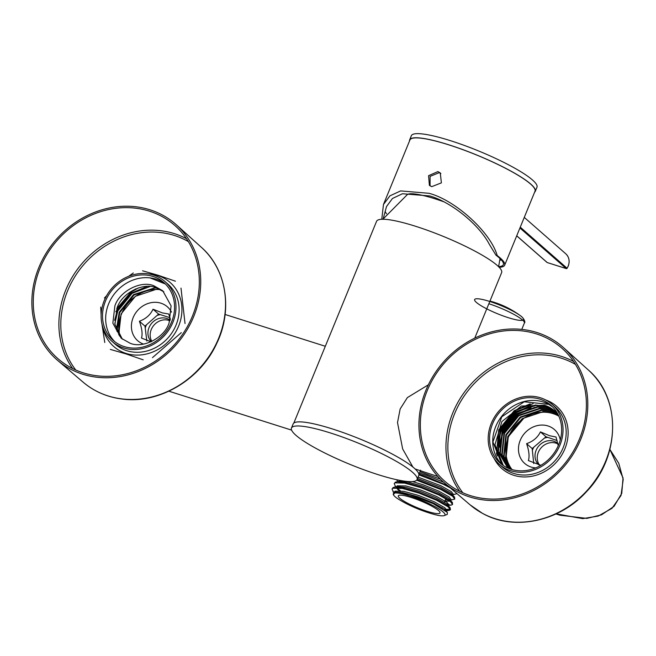 <?xml version="1.0" encoding="UTF-8"?>
<svg xmlns="http://www.w3.org/2000/svg" width="656" height="656" viewBox="0 0 656 656"><rect width="100%" height="100%" fill="white"/><g stroke="black" fill="none" stroke-linecap="round" stroke-linejoin="round"><path stroke-width="0.98" d="M322.908 352.141L376.569 221.318A67.584 11.365 22.3 0 1 415.478 226.246A67.584 11.365 22.3 0 1 501.627 272.609L474.764 338.111M412.583 472.304A67.888 11.414 -157.7 0 0 344.31 437.708A67.888 11.414 -157.7 0 0 291.453 428.04A67.888 11.414 -157.7 0 0 295.946 435.305A67.888 11.414 -157.7 0 0 364.219 469.901A67.888 11.414 -157.7 0 0 417.077 479.561A67.888 11.414 -157.7 0 0 412.583 472.304M417.077 479.561L418.758 475.452A67.888 11.414 -157.7 0 0 414.272 468.187A67.888 11.414 -157.7 0 0 345.999 433.6A67.888 11.414 -157.7 0 0 293.142 423.932L291.453 428.04M322.941 352.059L297.603 413.846M437.905 476.518L415.174 469.007M556.091 513.886L559.937 515.214L586.89 518.396L601.527 514.812L614.049 506.366L621.749 493.419L623.044 477.921L609.875 449.417L618.756 463.259L623.2 479.421L621.027 495.469L611.974 508.343L598.157 516.075L582.708 518.634L555.722 513.746M412.911 467.047L402.661 448.975L397.511 422.562L400.152 408.975L407.368 397.602L428.368 384.785M443.554 201.695A49.561 8.331 -157.7 0 0 435.289 198.899A49.561 8.331 -157.7 0 0 407.45 194.479L382.874 219.243M411.287 497.486A22.525 3.788 -157.7 0 0 398.315 495.838A22.525 3.788 -157.7 0 0 427.031 511.295A22.525 3.788 -157.7 0 0 440.004 512.943A22.525 3.788 -157.7 0 0 411.287 497.486M444.325 515.575L447.302 514.378L447.351 512.41L433.157 503.619L409.426 494.567L395.289 492.172L393.387 494.69A27.937 4.699 -157.7 0 0 397.249 498.396L398.955 499.495C409.82 506.022 421.865 511.073 435.084 514.665L437.314 515.206A27.937 4.699 -157.7 0 0 444.325 515.575A27.937 4.699 -157.7 0 0 436.092 507.277A27.937 4.699 -157.7 0 0 409.401 495.829A27.937 4.699 -157.7 0 0 393.387 494.69M393.772 492.566L392.026 489.007L393.133 487.539L394.863 487.105L402.71 487.777L419.356 492.451L436.798 499.577L448.442 506.227L450.18 507.826L450.377 509.81L449.106 510.425L445.506 510.163M450.41 509.441L444.473 509.245M392.026 489.007L392.854 488.212L402.44 488.441L419.086 493.115L436.519 500.241L448.171 506.891L450.377 509.81M418.979 474.132L425.941 476.395L447.597 485.62M418.905 474.862L443.103 484.185L450.278 487.916M456.994 493.656L453.165 494.649M417.068 479.577L441.185 488.868L452.837 495.518L454.567 497.125L454.764 499.109L450.967 500.003M416.658 480.2L440.914 489.54L452.558 496.19L454.764 499.109M395.765 487.006L394.223 483.661L395.322 482.193L397.052 481.75L404.908 482.422L421.554 487.096L438.987 494.222L450.639 500.872L452.378 502.471L452.574 504.464L451.295 505.071L447.695 504.808M448.86 504.284L446.662 503.89M394.223 483.661L395.051 482.857L404.629 483.095L421.275 487.769L438.716 494.895L450.369 501.537L452.574 504.464M397.946 481.693L396.536 479.692M400.39 490.795L396.577 487.802M395.289 492.172L403.104 492.648L418.061 496.789L433.731 503.127L444.21 509.04L446.228 511.278M394.863 487.105L398.299 486.727L405.293 487.293L420.258 491.434L435.928 497.773L446.4 503.685L450.18 507.826M397.052 481.75L400.496 481.373L407.491 481.947L422.448 486.08L438.118 492.418L448.597 498.33L452.378 502.471M450.073 501.323L444.932 500.922M417.519 478.478L440.315 487.072L450.795 492.976L454.567 497.125M419.43 473.042L426.843 475.379L443.71 482.291M394.051 492.443L395.027 491.155L403.653 491.311L418.61 495.452L434.28 501.791L444.752 507.703L446.752 510.278L446.203 511.623M400.07 491.574L397.356 489.015M396.306 486.949L397.224 485.801L405.843 485.957L420.808 490.098L436.47 496.436L446.949 502.348L448.95 504.931L448.204 505.399M398.504 481.594L399.676 480.34M412.476 481.586L422.997 484.743L438.667 491.082L449.147 496.994L451.139 499.577L450.59 500.913M448.253 500.052L445.481 499.585M418.069 477.142L440.865 485.727L451.344 491.639L453.337 494.222L452.788 495.559M419.971 471.705L440.389 479.151M534.591 192.233A67.888 11.414 -157.7 0 0 535.28 191.355A67.888 11.414 -157.7 0 0 448.745 144.787A67.888 11.414 -157.7 0 0 409.664 139.835A67.888 11.414 -157.7 0 0 409.533 140.942M535.28 191.355L536.969 187.247A67.888 11.414 -157.7 0 0 450.434 140.671A67.888 11.414 -157.7 0 0 411.345 135.726L409.664 139.835M383.03 219.35L386.532 206.517L392.468 198.481L402.448 193.75L429.623 195.931C451.213 201.958 479.11 224.573 489.351 244.352L495.985 255.176A66.166 11.119 22.3 0 1 503.496 263.983A66.166 11.119 22.3 0 1 498.601 266.656M499.831 260.211A63.985 10.758 -157.7 0 0 501.364 259.924M430.049 185.861L430.098 176.374L439.151 172.692L440.873 173.528M431.714 186.657L429.385 185.353L428.573 175.677L437.896 171.585L440.274 172.93L441.39 182.868L431.714 186.657M385.154 211.314A63.985 10.758 -157.7 0 0 386.556 213.749M499.15 267.271A67.584 11.365 -157.7 0 0 504.661 265.213A67.584 11.365 -157.7 0 0 497.207 255.561C490.745 232.404 455.346 200.088 428.991 193.299L400.66 190.904L389.943 195.832L383.473 204.475L409.934 139.949A67.584 11.365 -157.7 0 1 448.852 144.878A67.584 11.365 -157.7 0 1 535.001 191.24L504.661 265.213M383.473 204.475L381.808 218.965A67.584 11.365 -157.7 0 0 382.079 219.252M495.985 255.176L497.207 255.561M381.808 218.965L382.694 219.243M489.786 301.481A26.412 4.436 22.3 0 1 489.827 301.489A26.412 4.436 22.3 0 1 520.298 315.634A26.412 4.436 22.3 0 1 498.995 314.347A26.412 4.436 22.3 0 1 477.871 298.783A26.412 4.436 22.3 0 1 520.298 315.634A26.412 4.436 22.3 0 1 521.741 316.782M539.445 464.973A14.268 12.636 131.3 0 1 540.396 448.696A14.268 12.636 131.3 0 1 556.05 443.194A14.268 12.636 131.3 0 1 557.936 444.005M533.738 463.546L532.377 450.475A17.269 15.293 131.3 0 1 533.746 447.228L544.439 438.11A17.269 15.293 131.3 0 1 547.76 437.363L557.1 440.553M557.838 443.546A14.268 12.636 -48.7 0 0 557.772 443.489A14.268 12.636 -48.7 0 0 553.82 441.242A14.268 12.636 -48.7 0 0 537.403 447.835A14.268 12.636 -48.7 0 0 538.789 464.792M512.024 469.565A36.047 31.914 131.3 0 1 513.459 428.081A36.047 31.914 131.3 0 1 553.352 413.723A36.047 31.914 131.3 0 1 558.846 416.175M558.231 445.711L556.001 437.011L549.687 435.748L540.429 431.894C537.723 437.462 533.115 441.39 526.604 443.669C529.08 450.943 529.663 456.576 528.367 460.569L540.872 465.317M535.722 467.9A22.525 19.951 131.3 0 1 530.958 466.99A22.525 19.951 131.3 0 1 520.298 440.16A22.525 19.951 131.3 0 1 548.186 426.015A22.525 19.951 131.3 0 1 560.29 439.889M533.746 447.228L532.18 448.556L532.377 450.475M547.76 437.363L545.997 436.781L540.429 431.894M532.18 448.556L526.604 443.669M545.997 436.781L544.439 438.11M511.565 469.434L509.605 465.867M535.362 413.214L543.594 412.099L547.366 412.403M510.827 469.196L506.038 458.232L508.285 436.757L523.619 418.421M510.589 469.114L505.563 457.814L507.801 436.338L522.127 418.692L543.119 411.681L553.656 413.223L558.404 415.207M509.753 468.819L503.66 456.141L505.899 434.666L520.216 417.027L541.216 410.016L551.753 411.55L557.985 414.362M509.95 468.892L504.136 456.56L506.375 435.084L520.692 417.446L541.692 410.426L552.229 411.968L558.084 414.559M509.105 468.573L501.75 454.477L503.997 433.001L518.314 415.355L539.314 408.344L549.851 409.877L557.616 413.674M509.245 468.622L502.225 454.887L504.472 433.419L518.789 415.773L539.79 408.762L550.327 410.295L557.707 413.829M508.777 468.433L508.367 468.056M508.138 467.843L499.847 452.804L502.094 431.328L516.411 413.682L537.403 406.671L547.94 408.212L556.772 412.755M508.392 468.04L500.323 453.222L502.57 431.746L516.887 414.1L537.879 407.089L548.416 408.631L556.985 412.985M509.072 468.556L507.17 467.031L497.945 451.131L500.184 429.655L514.509 412.009L535.501 404.998L546.038 406.54L555.87 411.87M508.908 468.491L507.17 467.031M507.408 467.236L498.421 451.549L500.659 430.074L514.985 412.427L535.977 405.416L546.514 406.958L556.099 412.091M557.608 413.665A36.793 32.579 -48.7 0 0 555.124 411.197A36.793 32.579 -48.7 0 0 545.767 405.687L555.173 411.238M503.308 465.514L494.96 444.735L501.889 421.57L521.299 406.048L544.619 405.269L545.767 405.687M497.289 456.01L496.551 453.214L498.962 430L514.411 410.927L533.148 403.62M497.683 445.506L500.864 431.673L516.321 412.599L532.975 405.597M499.593 447.171L502.775 433.345L518.224 414.272L534.878 407.269M496.494 453.788L498.724 429.795L514.173 410.722L530.155 403.85M497.781 441.701L500.626 431.468L516.083 412.394L529.089 406.22M499.692 443.366L502.537 433.132L517.986 414.059L530.991 407.884M549.105 339.283A88.617 78.458 -48.7 0 0 438.618 370.23A88.617 78.458 -48.7 0 0 445.613 481.955A88.617 78.458 -48.7 0 0 457.626 490.212A88.617 78.458 -48.7 0 0 567.514 460.077A88.617 78.458 -48.7 0 0 562.471 348.721A88.617 78.458 -48.7 0 0 549.105 339.283M504.989 468.286A39.95 35.375 -48.7 0 0 554.673 454.518A39.95 35.375 -48.7 0 0 551.958 404.227A39.95 35.375 -48.7 0 0 546.235 400.234A39.95 35.375 -48.7 0 0 496.559 414.002A39.95 35.375 -48.7 0 0 499.273 464.292A39.95 35.375 -48.7 0 0 504.989 468.286M545.464 401.513A38.45 34.046 -48.7 0 0 497.65 414.764A38.45 34.046 -48.7 0 0 500.257 463.169A38.45 34.046 -48.7 0 0 505.768 467.006A38.45 34.046 -48.7 0 0 553.582 453.755A38.45 34.046 -48.7 0 0 550.966 405.351A38.45 34.046 -48.7 0 0 545.464 401.513M456.847 491.492A90.118 79.786 -48.7 0 0 568.604 460.848A90.118 79.786 -48.7 0 0 563.471 347.606A90.118 79.786 -48.7 0 0 549.884 338.004A90.118 79.786 -48.7 0 0 437.519 369.476A90.118 79.786 -48.7 0 0 444.637 483.095A90.118 79.786 -48.7 0 0 456.847 491.492M151.848 341.399A14.268 12.636 131.3 0 1 153.578 325.614A14.268 12.636 131.3 0 1 168.748 320.358A14.268 12.636 131.3 0 1 169.92 320.792M160.384 314.642L158.604 314.101L157.063 315.462A17.269 15.293 131.3 0 1 160.384 314.642L169.929 317.684M170.093 320.235A14.268 12.636 -48.7 0 0 166.517 318.406A14.268 12.636 -48.7 0 0 150.429 324.925A14.268 12.636 -48.7 0 0 151.315 341.645M119.81 336.274A36.047 31.914 131.3 0 1 160.663 289.698M170.371 319.275L168.74 314.011L162.36 312.904L153.028 309.214C150.396 314.864 145.853 318.873 139.408 321.235C141.991 328.484 142.688 334.084 141.499 338.061L150.97 341.801M143.484 344.088A22.525 19.951 131.3 0 1 133.242 317.389A22.525 19.951 131.3 0 1 160.745 303.138A22.525 19.951 131.3 0 1 171.503 312.141M144.984 326.122L145.222 328.025A17.269 15.293 131.3 0 1 146.526 324.761L144.984 326.122L139.408 321.235M146.829 341.046L145.222 328.025M146.526 324.761L157.063 315.462M158.604 314.101L153.028 309.214M150.076 286.516L132.102 293.347L117.785 310.993L114.841 323.588M147.247 286.426L131.626 292.929L117.309 310.575L114.628 320.325M157.022 288.033L155.005 288L134.004 295.02L119.687 312.658L116.965 331.395M155.693 287.59L133.529 294.601L119.212 312.24L116.374 329.935M119.048 323.162L119.294 335.552M160.113 289.394L156.431 289.255L135.431 296.266L121.114 313.912L118.728 334.699M169.068 323.105C164.369 337.766 143.131 348.779 130.175 343.277L121.18 338.217L112.857 323.162L114.882 305.917C119.572 291.248 140.819 280.235 153.775 285.737L162.77 290.797L171.093 305.852L169.068 323.105M163.844 291.797L155.972 287.672C143.024 282.17 121.778 293.183 117.08 307.844L114.939 324.335L122.303 339.152M102.689 326.713A42.656 37.769 -48.7 0 0 126.018 353.412A42.656 37.769 -48.7 0 0 178.612 326.13A42.656 37.769 -48.7 0 0 157.932 275.602A42.656 37.769 -48.7 0 0 148.953 273.97M175.439 281.203L158.186 275.274L142.573 270.78M133.291 272.97L128.642 276.307M106.625 295.684L104.46 297.98M100.729 307.074L101.122 315.233M101.877 323.539L104.771 342.506M110.323 349.41L125.944 353.904L143.197 359.832M152.471 357.635L181.302 332.625M185.033 323.539L180.99 288.099M135.694 288.927L131.29 291.633L116.727 308.746M138.35 287.935L131.536 291.846L115.784 311.641M96.735 375.757A88.617 78.458 -48.7 0 0 188.559 324.417A88.617 78.458 -48.7 0 0 175.398 225.967A88.617 78.458 -48.7 0 0 135.866 208.223A88.617 78.458 -48.7 0 0 43.575 260.457A88.617 78.458 -48.7 0 0 58.548 359.193A88.617 78.458 -48.7 0 0 96.735 375.757M147.37 273.732A39.95 35.375 -48.7 0 0 105.862 297.086A39.95 35.375 -48.7 0 0 112.201 341.538A39.95 35.375 -48.7 0 0 129.724 349.271A39.95 35.375 -48.7 0 0 171.232 325.925A39.95 35.375 -48.7 0 0 164.894 281.465A39.95 35.375 -48.7 0 0 147.37 273.732M130.06 347.852A38.45 34.046 -48.7 0 0 170.002 325.376A38.45 34.046 -48.7 0 0 163.902 282.597A38.45 34.046 -48.7 0 0 147.034 275.159A38.45 34.046 -48.7 0 0 107.092 297.627A38.45 34.046 -48.7 0 0 113.193 340.407A38.45 34.046 -48.7 0 0 130.06 347.852M136.194 206.804A90.118 79.786 -48.7 0 0 42.345 259.915A90.118 79.786 -48.7 0 0 57.564 360.333A90.118 79.786 -48.7 0 0 96.399 377.175A90.118 79.786 -48.7 0 0 189.781 324.966A90.118 79.786 -48.7 0 0 176.398 224.844A90.118 79.786 -48.7 0 0 136.194 206.804M520.265 227.181L567.055 268.222A12.013 10.635 -48.7 0 0 568.162 266.098A12.013 10.635 -48.7 0 0 565.767 253.79C569.17 257.119 569.99 261.252 568.219 266.18L567.03 268.271M516.731 235.799L547.235 262.556L566.202 268.575A0.754 0.664 -48.7 0 0 567.055 268.222L567.112 268.288A0.754 0.754 0 0 1 566.259 268.599L519.929 227.985M566.358 268.599L547.235 262.556A0.754 0.664 -48.7 0 1 547.022 262.433A0.754 0.754 0 0 0 547.293 262.589L547.358 262.597M546.874 262.236A0.754 0.664 -48.7 0 0 547.022 262.433L516.707 235.848M489.958 301.071A90.118 90.118 0 0 1 520.298 315.634C523.865 317.988 525.768 322.35 524.382 323.039A28.536 4.797 -157.7 0 0 488.868 303.736M459.708 491.303A88.183 78.072 131.3 0 1 469.876 385.375A88.183 78.072 131.3 0 1 573.574 361.481M575.435 364.367A86.699 76.76 -48.7 0 0 573.844 363.481A86.699 76.76 -48.7 0 0 470.721 387.466A86.699 76.76 -48.7 0 0 462.816 492.763M545.718 399.963A41.467 36.72 131.3 0 1 550.687 402.161A41.467 36.72 131.3 0 1 561.708 455.108A41.467 36.72 131.3 0 1 507.875 472.796A41.467 36.72 131.3 0 1 494.23 458.667M499.273 464.292L502.414 467.056A39.95 35.375 -48.7 0 0 508.138 471.041A39.95 35.375 -48.7 0 0 557.813 457.273A39.95 35.375 -48.7 0 0 555.099 406.982L551.958 404.227M552.5 406.794L548.719 404.35L524.169 401.775L501.766 416.798L492.918 441.947L501.889 464.497A38.45 34.046 131.3 0 1 501.504 416.585A38.45 34.046 131.3 0 1 548.605 404.268A38.45 34.046 131.3 0 1 552.491 406.786M482.283 513.238A89.683 79.409 -48.7 0 0 593.5 482.734A89.683 79.409 -48.7 0 0 588.391 370.041C621.412 398.077 620.437 456.658 586.767 491.393C559.724 521.586 514.033 531.303 482.398 513.312L470.131 504.874A89.683 79.409 -48.7 0 0 482.283 513.238M72.644 368.541A88.183 78.072 131.3 0 1 73.866 274.503A88.183 78.072 131.3 0 1 160.974 230.74A88.183 78.072 131.3 0 1 186.509 238.727M188.362 241.613A86.699 76.76 -48.7 0 0 161.171 232.601A86.699 76.76 -48.7 0 0 74.809 276.766A86.699 76.76 -48.7 0 0 75.752 370.009M112.201 341.538L115.349 344.293A39.95 35.375 -48.7 0 0 132.873 352.026A39.95 35.375 -48.7 0 0 174.373 328.681A39.95 35.375 -48.7 0 0 168.034 284.22L164.894 281.465M114.816 341.735A38.45 34.046 131.3 0 1 110.79 299.349A38.45 34.046 131.3 0 1 150.183 277.914A38.45 34.046 131.3 0 1 165.427 284.032L150.478 278.054M201.326 247.279C226.615 269.321 233.028 310.05 216.718 343.457C200.219 379.865 158.875 404.203 122 399.02C107.133 397.118 94.152 391.493 83.058 382.12A89.683 79.409 -48.7 0 0 121.713 398.881A89.683 79.409 -48.7 0 0 214.643 346.917A89.683 79.409 -48.7 0 0 201.326 247.279L176.398 224.844M420.594 470.196L418.889 474.345M297.644 413.756L293.822 423.054M291.592 430.115L168.879 391.197M325.319 346.27L225.106 314.486M555.952 513.951L559.937 515.214M498.593 266.705L500.052 258.571M445.875 498.617L444.374 502.291M442.177 507.646L441.923 508.261M445.801 510.499L447.351 512.41M448.401 506.268L448.95 504.931M393.715 492.599L392.977 491.688M446.58 510.704L449.106 510.425M395.724 487.014L395.166 486.334M447.859 505.456L451.295 505.071M565.767 253.79L524.275 217.398M524.382 323.039L521.774 329.394M588.391 370.041L563.471 347.606M470.131 504.874L444.637 483.095M83.058 382.12L57.564 360.333"/></g></svg>
